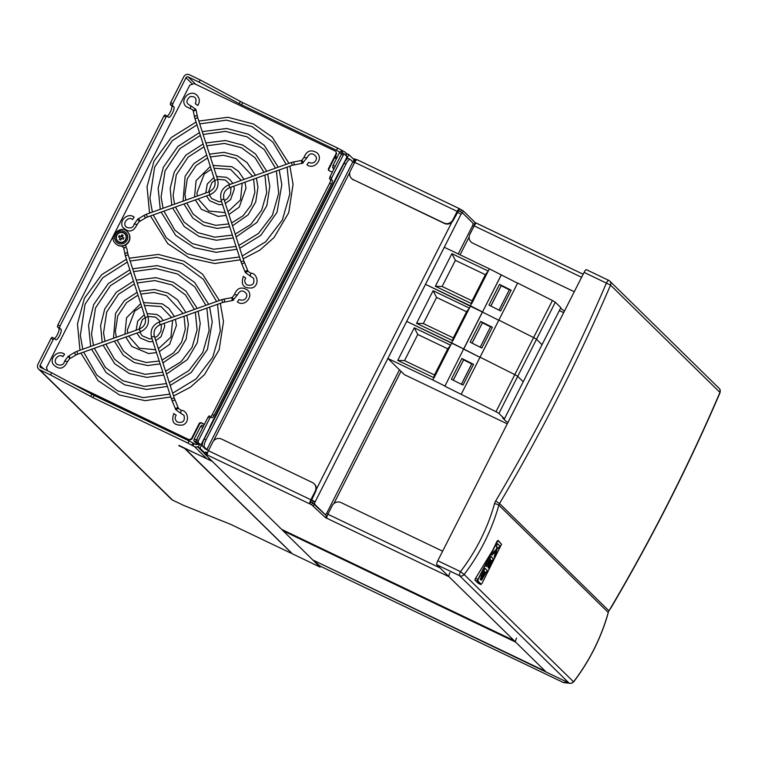 <?xml version="1.0" encoding="UTF-8"?>
<svg xmlns="http://www.w3.org/2000/svg" width="758" height="758" viewBox="0 0 758 758"><rect width="100%" height="100%" fill="white"/><g stroke="black" fill="none" stroke-linecap="round" stroke-linejoin="round"><path stroke-width="1.14" d="M184.023 447.836L291.224 552.762M40.079 365.365A1.668 1.601 -45.6 0 0 40.78 367.545L51.677 372.765L50.549 374.983L39.653 369.771A4.169 4.008 -45.6 0 1 37.9 364.323L51.061 338.381L53.24 339.423L40.079 365.365L43.746 368.966M38.611 369.042L171.441 499.332A4.169 4.008 -45.6 0 0 172.483 500.053L183.379 505.273L230.697 524.375L291.015 553.169M340.494 151.685L339.413 152.851L341.593 153.893L342.673 152.728L340.494 151.685M342.673 152.728L343.592 153.628M339.954 152.263L336.457 150.264L337.585 148.047L344.217 151.628A4.169 4.008 134.4 0 1 346.425 154.973M337.585 148.047L242.636 102.605L200.235 79.941L199.108 82.158L239.196 103.657L240.324 101.43M336.457 150.264L239.196 103.657M167.395 116.097A5.837 1.516 115.6 0 0 170.872 110.772A5.837 1.516 115.6 0 0 171.706 105.883L170.237 104.443L170.664 102.633L183.824 76.691A4.169 4.008 134.4 0 1 189.339 74.72L200.235 79.941M170.664 102.633L172.843 103.675L186.004 77.733A1.668 1.601 134.4 0 1 188.211 76.946L199.108 82.158M336.277 159.028L334.742 157.522M335.349 156.338L337.196 157.219M341.593 153.893L335.254 166.39L333.075 165.339L332.61 167.319L334.354 168.153M333.766 169.318L332.61 167.319M333.075 165.339L339.413 152.851M170.237 104.443L172.417 105.485L172.843 103.675M167.148 115.86L166.068 117.026L163.889 115.983L164.969 114.818L168.617 117.3A5.837 1.516 115.6 0 0 168.731 117.376A5.837 1.516 115.6 0 0 172.511 112.999A5.837 1.516 115.6 0 0 173.885 106.925L172.417 105.485M163.889 115.983L57.835 325.03L57.409 326.84L61.057 329.323A5.837 1.516 -64.4 0 1 59.683 335.396A5.837 1.516 -64.4 0 1 55.903 339.774A5.837 1.516 -64.4 0 1 55.789 339.698L52.141 337.215L51.061 338.381M54.32 338.257L53.24 339.423M57.409 326.84L58.878 328.28A5.837 1.516 -64.4 0 1 58.044 333.169A5.837 1.516 -64.4 0 1 54.567 338.494M57.835 325.03L60.015 326.073L59.588 327.882M166.068 117.026L60.015 326.073M94.077 395.43L92.95 397.656L187.899 443.089L189.026 440.862L94.077 395.43L51.677 372.765M92.95 397.656L50.549 374.983M189.026 440.862L195.659 444.444A1.668 1.601 -45.6 0 0 197.648 443.989M187.899 443.089L194.531 446.67A4.169 4.008 -45.6 0 0 198.605 446.329M209.833 458.95A4.169 4.008 134.4 0 1 206.849 458.761L194.531 446.67M178.935 445.401L206.849 458.761M178.803 445.657L183.881 448.092M196 441.848L193.811 440.805L194.238 438.996L196.417 440.038L196 441.848L198.691 444.482L199.041 444.112M193.811 440.805L196.512 443.439L198.691 444.482M196.417 440.038L202.765 427.55L200.586 426.498L201.761 425.229L203.514 426.062M200.586 426.498L194.238 438.996M199.6 444.377L198.132 447.267L199.951 448.139L205.048 453.142M198.132 447.267L204.736 453.748M346.122 160.014L348.879 154.575L347.069 153.703L346.055 155.693M202.708 442.7L199.951 448.139M348.879 154.575L353.977 159.578M184.45 448.035L292.048 553.577A1.668 1.601 -45.6 0 0 292.465 553.871L320.075 567.088L320.492 566.273M187.633 439.024L187.15 439.972M184.478 448.054A1.668 1.601 -45.6 0 0 184.772 448.234L212.382 461.442L320.075 567.088M189.225 439.583L191.433 438.797L191.84 439.195L189.633 439.981L68.94 382.013M204.423 424.281L201.353 422.812A1.668 1.601 -45.6 0 0 199.146 423.599L191.433 438.797M191.84 439.195L199.553 423.997A1.668 1.601 134.4 0 1 201.761 423.21L204.338 424.442M196.18 441.478L196.606 439.668L198.425 440.54L197.999 442.34L196.18 441.478L198.71 443.951L200.529 444.823L201.609 443.657L337.727 174.634L209.805 426.801M344.303 153.969L342.483 153.097L341.403 154.262L343.222 155.134L344.303 153.969L346.832 156.451L346.406 158.251L337.727 174.634M341.403 154.262L329.938 176.87L329.512 178.67L331.322 179.542L331.748 177.742L329.938 176.87M343.222 155.134L331.748 177.742M210.79 416.682A3.335 0.872 -64.4 0 0 212.297 414.531L329.635 183.237A3.335 0.872 115.6 0 0 330.488 179.637L329.512 178.67M331.322 179.542L332.307 180.508A3.335 0.872 -64.4 0 1 331.454 184.109L214.116 415.403A3.335 0.872 115.6 0 1 212.022 417.772A3.335 0.872 115.6 0 1 211.956 417.724L210.98 416.767L209.9 417.933L208.08 417.061L209.161 415.896L210.98 416.767M196.606 439.668L208.08 417.061M198.425 440.54L209.9 417.933M200.529 444.823L197.999 442.34M332.288 172.227L329.218 170.758A1.668 1.601 134.4 0 1 328.527 168.579L336.23 153.381L336.637 153.779L328.934 168.977A1.668 1.601 -45.6 0 0 329.029 170.645M336.637 153.779L335.936 151.6L336.23 153.381M72.493 383.927L189.633 439.981M335.529 151.202L194.2 83.57L189.784 85.142L46.494 367.592L47.517 370.766M125.098 233.729A5.344 5.135 -45.6 0 0 119.982 232.715M116.514 236.25A5.344 5.135 -45.6 0 0 117.623 241.357M118.826 242.162A5.344 5.135 -45.6 0 0 124.975 233.606A5.344 5.135 -45.6 0 0 117.566 233.815A5.344 5.135 -45.6 0 0 118.826 242.162M115.822 243.792A8.347 8.025 -45.6 0 0 128.348 242.551A8.347 8.025 -45.6 0 0 127.505 231.882M117.86 241.11A5.003 4.813 -45.6 0 0 122.749 242.371M126.216 238.827A5.003 4.813 -45.6 0 0 124.862 233.976M118.978 241.859A5.003 4.813 -45.6 0 0 124.738 233.843A5.003 4.813 -45.6 0 0 117.793 234.042A5.003 4.813 -45.6 0 0 118.978 241.859M120.92 236.43L119.243 235.634L118.57 236.97L120.238 237.766L119.376 239.471L120.683 240.097L121.545 238.391L123.222 239.196L123.895 237.86L122.228 237.064L123.09 235.359L121.782 234.734L121.176 236.695L119.243 235.634M123.838 237.965L122.54 237.207M123.033 235.463L122.038 234.989L121.176 236.695M119.508 235.89L118.883 237.121M120.238 237.766L119.688 239.623M176.121 415.223L173.8 413.517C170.938 421.998 173.933 425.835 182.782 425.039C190.533 422.225 187.728 410.116 181.134 410.343L180.688 413.233L184.023 415.403C185.189 420.965 182.991 423.201 177.429 422.13C174.918 419.847 174.501 417.563 176.178 415.289L176.121 415.223M180.755 413.29L175.761 409.699L178.433 408.41L181.134 410.343M175.439 408.903L178.225 407.899L177.865 406.97A1.488 0.54 -22.5 0 1 176.709 408.041A1.488 0.54 -22.5 0 1 175.126 408.107L175.43 408.903M234.459 294.625L234.43 294.568C237.102 287.851 241.461 286.325 247.496 290.011C254.328 296.037 244.455 307.606 237.377 301.874L239.121 299.476C245.26 302.158 247.762 296.207 246.502 293.848C243.015 289.632 239.964 290.03 237.349 295.051L232.725 300.452L222.767 302.433L160.184 324.765C155.153 327.134 153.211 330.952 154.348 336.23L174.236 398.026L177.865 406.97M232.365 297.477L233.654 300.092M231.882 297.648L232.725 300.452M76.312 354.801L70.854 358.06C69.528 357.643 69.12 356.772 69.641 355.417L75.099 352.167C74.597 353.531 75.004 354.403 76.312 354.801M127.818 253.627L128.159 254.868L125.345 255.806L124.909 254.176C125.809 252.613 126.785 252.433 127.818 253.627L126.747 248.217C125.695 247.032 124.719 247.222 123.838 248.785L123.895 248.965M62.829 356.667L64.601 354.28L62.829 356.667M68.362 356.089L69.67 358.714L68.362 356.089M124.265 247.752L125.241 247.345M245.696 278.072L243.375 276.376C240.513 284.856 243.507 288.694 252.357 287.898C260.117 285.074 257.303 272.965 250.709 273.193L250.263 276.092L253.598 278.262C254.773 283.824 252.575 286.06 247.004 284.98C244.493 282.696 244.076 280.422 245.753 278.139L245.696 278.072M250.339 276.139L245.346 272.548L248.018 271.269L250.709 273.193M245.014 271.752L247.8 270.758L247.449 269.829A1.488 0.54 -22.5 0 1 246.284 270.9A1.488 0.54 -22.5 0 1 244.701 270.957L245.014 271.762M304.034 157.484L304.005 157.418C306.677 150.7 311.036 149.184 317.071 152.86C323.903 158.896 314.039 170.465 306.952 164.732L308.696 162.326C314.845 165.017 317.337 159.066 316.077 156.698C312.59 152.481 309.548 152.889 306.933 157.91L302.3 163.311L292.342 165.282L229.769 187.614C224.728 189.983 222.786 193.811 223.923 199.079L243.82 260.885L247.449 269.829M301.94 160.336L303.238 162.942M301.457 160.497L302.3 163.311M132.413 219.517L134.175 217.139L132.413 219.517C129.125 215.755 121.327 223.117 126.558 227.248C130.831 228.745 133.38 227.646 134.194 223.961L137.122 224.453C133.332 232.175 128.5 233.047 122.635 227.049C118.769 220.351 128.187 212.249 134.175 217.139M197.402 116.476L197.734 117.717L194.929 118.655L194.484 117.035C195.393 115.472 196.36 115.282 197.402 116.476L196.331 111.075C195.27 109.882 194.304 110.071 193.413 111.644L193.47 111.814M145.896 217.66L147.384 217.025L146.389 214.23L144.674 215.026C144.172 216.381 144.579 217.262 145.896 217.66M146.218 217.555L140.429 220.91C139.112 220.512 138.714 219.64 139.207 218.276L144.683 215.016M197.724 105.447L195.374 103.723L197.724 105.447M193.138 110.63L195.791 109.323L196.114 110.166M195.479 109.787L194.825 110.204M193.84 110.611L193.281 110.687M193.432 111.208A1.488 0.73 -15.6 0 1 193.281 111.047A1.488 0.73 -15.6 0 1 193.262 110.981A1.488 0.73 -15.6 0 1 194.474 109.872A1.488 0.73 -15.6 0 1 196.114 110.175A1.488 0.73 -15.6 0 1 196.038 110.554M530.97 664.359A3.752 0.976 -64.4 0 1 530.884 664.34A3.752 0.976 -64.4 0 1 530.818 664.283L330.261 568.31A3.752 0.976 115.6 0 0 330.327 568.358A3.752 0.976 115.6 0 0 330.46 568.386M516.605 638.056A3.752 0.976 115.6 0 0 515.648 642.111L545.343 671.237A3.752 0.976 115.6 0 0 545.419 671.294M312.969 560.039A3.752 0.976 -64.4 0 1 312.893 560.01A3.752 0.976 -64.4 0 1 312.817 559.963L283.122 530.827A3.752 0.976 -64.4 0 1 282.98 530.041M719.948 392.436L610.531 285.122A3.752 3.61 134.4 0 0 609.792 281.095A3.752 3.752 0 0 0 608.778 280.394A3.752 0.976 115.6 0 1 608.854 280.441A3.752 3.61 134.4 0 1 609.792 281.095L719.2 388.418A3.752 3.61 134.4 0 1 719.948 392.436A1858.815 1787.696 134.4 0 1 608.958 610.844A6.67 6.415 -45.6 0 0 608.257 612.473A200.235 192.579 134.4 0 1 573.541 681.821A3.752 3.61 134.4 0 1 568.955 682.986L313.774 560.437M531.661 665.126L545.807 671.692M607.584 614.804L607.66 614.852A200.131 192.475 134.4 0 1 573.673 681.83L571.57 683.185M320.198 566.131L562.986 682.314A3.752 0.976 115.6 0 0 563.042 682.352A3.752 0.976 115.6 0 0 563.099 682.371M320.132 566.103L563.042 682.352A3.752 3.752 0 0 0 564.293 682.702A3.752 3.686 -84.4 0 1 562.986 682.314L568.765 682.882M607.783 614.122L607.66 614.852C600.488 639.165 589.165 661.488 573.683 681.83M313.651 560.674L320.065 566.065M583.148 274.225L476.526 223.203A3.752 0.976 -64.4 0 0 474.176 225.875L469.846 234.393A6.67 6.415 -45.6 0 0 472.651 243.11L574.27 291.735M459.67 208.848L459.594 208.763A3.752 0.976 115.6 0 0 459.519 208.715A3.752 0.976 115.6 0 0 457.169 211.378L452.839 219.905L453.246 220.303L459.67 208.848L463.233 210.876L462.295 212.733L458.732 210.696M459.433 208.687L357.132 159.73A3.752 0.976 115.6 0 0 357.065 159.682A3.752 0.976 115.6 0 0 354.706 162.345L457.169 211.378M473.902 226.396L472.613 225.628L473.229 223.449L462.295 212.733L474.29 224.491L475.228 222.644L463.233 210.876M354.706 162.345L350.386 170.872A6.67 6.415 -45.6 0 0 353.19 179.589L444.017 223.051A6.67 6.415 -45.6 0 0 452.839 219.905M453.246 220.303A6.67 6.415 134.4 0 1 444.425 223.458L444.017 223.051M353.19 179.589L444.425 223.458M353.598 179.987A6.67 6.415 134.4 0 1 351.93 178.822L351.522 178.424M355.654 160.772L356.62 159.767M354.393 158.877L355.521 159.246L354.583 161.103L353.427 160.668L354.839 162.089M356.251 159.597L355.521 159.246M355.227 161.416L354.583 161.103M474.29 224.491L474.783 224.804M475.228 222.644L476.251 223.212M476.526 223.203A3.752 0.976 -64.4 0 1 476.602 223.259L583.139 274.244M514.256 640.718A3.752 0.976 -64.4 0 1 514.18 640.671L448.992 576.724L326.916 518.301A3.752 0.976 -64.4 0 1 327.873 514.246L332.194 505.719A6.67 6.415 -45.6 0 1 341.015 502.573L442.634 551.199M281.805 529.463A3.752 0.976 -64.4 0 1 281.72 529.444A3.752 0.976 -64.4 0 1 281.654 529.387L204.707 453.919L206.564 454.648L207.502 452.791L206.782 452.441L205.835 454.298M205.655 452.071L206.782 452.441M309.956 503.833L310.789 501.834L312.542 502.895L311.604 504.752L206.564 454.648M207.446 454.781A3.752 0.976 -64.4 0 1 208.403 450.726L212.733 442.198A6.67 6.415 -45.6 0 1 221.554 439.053L312.381 482.514A6.67 6.415 -45.6 0 1 315.186 491.231L310.865 499.759L208.403 450.726M314.049 483.68L314.456 484.087A6.67 6.415 134.4 0 1 315.593 491.629L310.789 501.834M309.832 503.71A3.752 0.976 -64.4 0 1 310.865 499.759M312.542 502.895L326.48 515.838L325.542 517.686L311.604 504.752M327.068 516.189L326.48 515.838M314.324 503.909L313.386 505.766M325.542 517.686L326.916 518.301M449.949 572.669A3.752 0.976 115.6 0 0 448.992 576.724M485.139 568.377L487.318 570.518L481.557 580.258L481.993 578.003L480.297 579.785L481.339 575.909L485.139 568.377M485.129 568.405L487.318 570.518M481.538 577.226L484.807 571.845L484.144 571.238L481.538 577.226M485.158 572.224L482.713 577.624L485.67 572.697L485.167 572.205L482.78 577.662M481.993 578.003L480.231 579.747M487.252 570.48L481.482 580.221M477.805 580.884L481.093 584.172L482.05 583.366L501.55 544.216L498.12 540.852L497.314 541.724L478.127 579.529L477.805 580.884L481.235 584.247M497.314 541.724L478.127 579.529M486.598 566.577L486.238 566.217L491.137 556.571L493.316 558.712L488.55 568.102L488.18 567.742L491.658 560.892L491.184 560.427L487.962 566.776L490.824 560.067L490.208 559.47L486.598 566.577M497.002 546.935L496.348 546.291L497.636 543.751L499.816 545.893L498.527 548.432L497.589 547.503L495.912 553.586L494.112 557.121L495.713 551.502L491.809 555.235L493.486 551.928L496.31 549.398L497.002 546.935M490.199 559.489L486.541 566.52M491.175 560.446L487.906 566.709M491.118 556.599L493.24 558.674L488.484 568.045M495.599 551.606L491.914 555.036M497.58 547.541L494.235 556.723M497.627 543.78L499.74 545.855L498.47 548.366M484.22 571.276L481.605 577.264M457.387 212.155L461.025 214.258L462.295 212.733M312.599 502.924L313.101 501.398L314.911 502.27L314.485 504.07L325.419 514.796L326.689 513.261L327.977 514.038M314.295 503.975L312.675 503.198M311.377 499.948L314.911 502.27M354.431 162.885L352.783 161.928L206.858 449.56L208.507 450.517M202.509 446.216A6.67 1.734 -64.4 0 1 204.215 439.005L206.034 439.877A6.67 1.734 115.6 0 0 204.328 447.087L202.509 446.216L205.039 448.698L208.431 450.678M461.025 214.258L315.101 501.9L311.462 499.787M206.034 439.877L345.942 164.098L344.123 163.226A6.67 1.734 -64.4 0 1 348.31 158.488A6.67 1.734 -64.4 0 1 348.434 158.583M204.215 439.005L344.123 163.226M352.783 161.928L350.253 159.445A6.67 1.734 115.6 0 0 350.13 159.36A6.67 1.734 115.6 0 0 345.942 164.098M206.858 449.56L204.328 447.087M463.593 359.861L471.713 363.944M461.395 384.278L471.789 363.783L473.542 364.333L463.015 385.092L451.37 379.246L461.906 358.487L463.621 359.699M473.542 364.333L461.906 358.487M498.916 413.413L504.43 418.823L523.228 381.757L517.723 376.347L523.228 381.757L542.036 344.691L536.522 339.281L542.036 344.691L560.844 307.625L555.33 302.215L536.522 339.281L533.604 337.566L536.522 339.281L517.723 376.347L514.805 374.632L517.723 376.347L498.916 413.413L495.997 411.698L552.411 300.5L555.33 302.215M447.76 348.822L417.772 334.477L404.516 360.619L434.495 374.964L447.76 348.822L450.622 345.184L414.285 327.797L397.742 360.41L434.069 377.797L451.749 342.957L463.659 348.945L444.861 386.21L495.997 411.698M417.772 334.477L414.285 327.797M434.495 374.964L432.941 380.023L444.861 386.011M404.516 360.619L397.742 360.41M517.581 283.198L489.355 268.825L444.302 247.269L406.695 321.401L463.659 348.945L444.861 386.21M453.303 337.897L466.568 311.756L436.58 297.411L423.315 323.552L453.303 337.897L451.749 342.957L406.695 321.401L387.888 358.468L432.941 380.023M507.235 423.855L404.374 374.632L387.888 358.468M504.43 418.823L502.687 417.99L506.278 421.514L508.012 422.339M501.275 275.002L482.476 312.069L498.773 320.264L482.476 312.069L463.669 349.144L479.966 357.331L463.659 348.945L482.467 311.879L470.547 305.891L469.42 308.118L433.093 290.731L416.54 323.344L452.877 340.73L469.42 308.118L466.568 311.756M461.243 394.245L480.051 357.179L514.805 374.632L480.051 357.179L498.849 320.113L533.604 337.566L498.849 320.113L517.657 283.047L552.411 300.5M482.401 322.794L490.521 326.878M480.231 347.23L490.597 326.717L492.349 327.267L481.813 348.026L470.178 342.18L480.714 321.42L482.476 322.643L472.035 343.109M492.349 327.267L480.714 321.42M436.58 297.411L433.093 290.731M423.315 323.552L416.54 323.344M472.111 300.831L485.366 274.69L455.387 260.345L442.122 286.486L472.111 300.831L470.547 305.891L425.503 284.335L482.476 312.069L501.275 274.813M489.355 268.825L488.228 271.051L451.891 253.665L435.348 286.278L471.684 303.664L488.228 271.051L485.366 274.69M455.387 260.345L451.891 253.665M501.209 285.728L509.319 289.812M509.433 289.679L511.148 290.2L500.621 310.96L488.986 305.114L499.513 284.354L501.228 285.567M511.148 290.2L499.513 284.354M442.122 286.486L435.348 286.278M563.649 312.656L559.338 310.591M564.426 311.14L560.541 308.212M546.243 672.119L436.835 564.805A3.752 0.976 -64.4 0 1 437.792 560.74L460.504 571.617L464.133 574.498L573.541 681.821M478.317 583.366L480.942 584.57L478.317 583.366L474.868 579.984L475.55 578.297L492.567 550.469L497.087 541.572L498.158 540.407L501.597 544.452M475.55 578.297L477.9 579.377L477.474 581.187L480.904 584.541L481.984 583.385M477.9 579.377L492.567 550.469A200.235 192.579 -45.6 0 0 496.869 541.468L497.997 540.397M568.955 682.986L459.547 575.673A3.752 0.976 115.6 0 1 460.504 571.617A196.483 188.969 -45.6 0 0 494.567 503.568A10.432 10.034 134.4 0 1 495.666 501.019L499.55 503.52A1858.815 1787.696 134.4 0 0 610.531 285.122L584.096 272.368L437.792 560.74M584.096 272.368A3.752 0.976 -64.4 0 1 586.446 269.706A3.752 0.976 -64.4 0 1 586.521 269.753L608.702 280.365M609.792 609.423L610.616 608.466A1858.805 1787.696 134.4 0 0 720.1 392.616L719.996 389.603M172.483 500.053L39.653 369.771M341.886 152.349L342.635 150.87M340.74 151.808L341.517 150.283M241.508 104.831L242.636 102.605M195.697 84.29L188.211 76.946M192.551 84.157L186.004 77.733M171.706 105.883L173.885 106.925M58.878 328.28L61.057 329.323M91.765 394.255L90.638 396.481M192.958 443.108L191.831 445.334M194.076 443.695L192.949 445.922M336.656 158.289L335.121 156.783M292.465 553.871L184.772 448.234M330.488 179.637L332.307 180.508M329.635 183.237L331.454 184.109M212.297 414.531L214.116 415.403M118.22 243.346A6.67 6.415 -45.6 0 0 127.77 236.856A6.67 6.415 -45.6 0 0 117.698 232.043A6.67 6.415 -45.6 0 0 118.22 243.346M117.793 245.147A8.347 8.025 -45.6 0 0 127.401 231.777C120.749 223.894 107.57 237.339 115.718 243.688A8.347 8.025 -45.6 0 0 117.793 245.147M175.107 408.05A1.488 0.54 -22.5 0 0 175.126 408.107L172.019 400.584A1.488 0.54 -22.5 0 0 173.591 400.518A1.488 0.54 -22.5 0 0 174.757 399.447M172 400.527A1.488 0.54 -22.5 0 0 172.019 400.584L171.412 398.935L174.236 398.026M171.431 398.964L151.524 337.139L154.348 336.23M151.534 337.168L151.524 337.139C150.008 330.118 152.566 325.059 159.189 321.97L160.184 324.765M159.237 321.989L221.762 299.637L222.767 302.433M231.019 297.847A1.488 0.692 79.8 0 1 231.181 297.771L232.308 297.449L234.43 294.568L237.349 295.051M223.392 299.221A1.488 0.692 79.8 0 1 223.553 299.154L231.181 297.771A1.488 0.692 79.8 0 1 232.119 299.107A1.488 0.692 79.8 0 1 231.711 300.689M221.81 299.656L223.553 299.154A1.488 0.692 79.8 0 1 224.491 300.49A1.488 0.692 79.8 0 1 224.084 302.072M128.159 254.868L148.047 316.664C149.563 323.685 147.005 328.745 140.382 331.833L77.809 354.166L76.804 351.371L75.108 352.167M148.047 316.664L145.223 317.574C146.36 322.851 144.418 326.67 139.387 329.038L76.804 351.371M140.382 331.833L139.387 329.038M64.638 361.159L67.547 361.594C63.757 369.326 58.925 370.188 53.051 364.2C49.194 357.501 58.603 349.4 64.601 354.28M244.692 270.909A1.488 0.54 -22.5 0 0 244.701 270.957L241.594 263.433A1.488 0.54 -22.5 0 0 243.176 263.367A1.488 0.54 -22.5 0 0 244.332 262.306M241.584 263.386A1.488 0.54 -22.5 0 0 241.594 263.433L240.987 261.794L243.82 260.885M241.006 261.823L221.099 199.989L223.923 199.079M221.118 200.017L221.099 199.989C219.583 192.968 222.141 187.918 228.764 184.829L229.769 187.614M228.812 184.848L291.347 162.487L292.342 165.282M300.604 160.705A1.488 0.692 79.8 0 1 300.755 160.63L301.883 160.298L304.005 157.418L306.933 157.91M292.976 162.079A1.488 0.692 79.8 0 1 293.128 162.004L300.755 160.63A1.488 0.692 79.8 0 1 301.703 161.966A1.488 0.692 79.8 0 1 301.286 163.548M291.394 162.506L293.128 162.004A1.488 0.692 79.8 0 1 294.076 163.34A1.488 0.692 79.8 0 1 293.659 164.922M134.213 224.017L137.899 218.929L139.245 221.573L137.122 224.453M139.207 218.276L138.6 218.598A1.488 0.559 66.3 0 1 138.752 218.579L138.6 218.598A1.488 0.559 66.3 0 0 138.61 219.991A1.488 0.559 66.3 0 0 139.633 221.317A1.488 0.559 66.3 0 0 139.794 221.308L139.245 221.573M197.734 117.717L217.631 179.523L214.798 180.432C215.945 185.701 213.993 189.528 208.962 191.897L146.389 214.23M217.631 179.523C219.138 186.544 216.589 191.594 209.957 194.692L208.962 191.897M197.753 105.495C200.027 101.913 199.809 98.568 197.099 95.451C190.438 88.269 178.841 100.094 186.146 106.613L190.419 108.669L190.789 105.732C185.909 103.628 185.663 100.606 190.059 96.645C195.346 96.086 197.118 98.445 195.374 103.723M545.343 671.237L530.818 664.283M330.261 568.31L312.817 559.963M515.648 642.111L283.122 530.827M474.176 225.875L581.604 277.286M461.451 209.862L460.513 211.709M281.654 529.387L514.18 640.671M440 567.913L327.873 514.246M333.899 503.568L400.991 371.316M460.097 254.821L469.126 237.017M472.613 225.628L458.249 253.939M399.457 369.819L326.689 513.261M316.285 489.393L451.834 222.198M213.491 441.023L349.883 172.17M471.836 363.793L461.433 384.297M463.631 359.671L453.237 380.175M499.01 310.145L509.404 289.651L499.039 310.164M501.246 285.539L490.843 306.043M608.257 612.473L498.849 505.16A200.235 192.579 134.4 0 1 464.133 574.498A3.752 3.61 134.4 0 1 459.547 575.673L436.835 564.805M477.474 581.187L474.868 579.984M495.666 501.019A1855.053 1784.086 -45.6 0 0 606.428 283.056A3.752 0.976 115.6 0 1 608.778 280.394L586.446 269.706M494.567 503.568A3.752 0.512 15.7 0 1 498.849 505.16A6.67 6.415 -45.6 0 1 499.55 503.52L608.958 610.844M345.26 152.349L346.918 153.988M130.139 261.036L156.897 257.303L182.678 263.85L203.352 279.285L216.589 301.485M217.527 304.299L220.303 330.971L212.79 357.132L196.095 378.934L172.672 393.165M169.868 394.141L143.196 397.609L117.575 390.863L96.721 374.916L83.664 352.072M82.793 349.239L80.339 335.406L85.048 304.299L102.737 277.779L127.353 262.05M129.23 258.213L158.375 254.423L183.967 261.169L202.604 274.216L219.384 300.49M80.869 353.076L98.133 380.724L119.641 395.07L145.129 400.669L170.777 396.974M173.582 395.989L190.305 387.262L204.461 374.689L219.157 349.808L223.487 321.553L220.322 303.304M126.444 259.217L101.676 274.69L84.403 298.282L77.458 323.922L79.988 350.234M133.541 271.601L155.94 268.522L177.524 274.017L194.768 286.856L205.882 305.303M206.83 308.118L209.123 330.45L202.822 352.356L188.865 370.634L169.271 382.601M166.466 383.576L144.153 386.381L122.739 380.696L105.305 367.346L94.362 348.254M93.49 345.421L91.528 334.145L95.489 308.004L110.346 285.719L130.755 272.615M132.631 268.777L157.133 265.622L178.803 271.336L194.588 282.383L208.677 304.309M209.625 307.123L212.24 321.847L207.455 349.372L191.224 372.5L170.18 385.424M167.376 386.4L146.559 389.46L124.644 384.818L106.139 372.557L91.566 349.258M129.845 269.791L108.318 283.558L93.708 304.555L88.563 325.362L90.685 346.415M137.198 282.952L154.916 280.574L171.981 284.932L185.549 294.985L194.389 309.406M195.337 312.22L197.108 329.901L192.115 347.24L181.096 361.718L165.623 371.249M162.818 372.225L145.176 374.329L128.273 369.781L114.524 359.216L105.855 344.16M104.992 341.318L103.552 332.8L106.707 311.993L118.532 294.256L134.403 283.966M136.288 280.119L155.807 277.655L173.26 282.26L185.985 291.157L197.184 308.411M103.06 345.155L114.752 363.783L129.428 373.571L146.815 377.389L163.728 375.049M166.533 374.073L187.264 359.68L197.279 342.72L200.226 323.458L198.141 311.216M133.493 281.142L116.362 292.228L104.727 308.999L100.606 325.542L102.188 342.313M140.789 294.104L153.912 292.417L166.542 295.667L183.085 313.442M184.052 316.247L185.303 329.351L181.598 342.199L173.459 352.963L162.032 360.097M159.227 361.064L146.18 362.485L133.721 359.046L123.573 351.229L117.139 340.124M116.296 337.282L115.368 331.464L117.727 315.906L126.567 302.641L138.003 295.127M139.879 291.28L154.499 289.48L167.821 292.995L177.524 299.789L185.881 312.448M114.344 341.128L123.213 355.161L134.412 362.627L147.668 365.536L160.137 363.887M162.942 362.921L178.509 352.044L186.146 339.11L188.391 324.424L186.847 315.252M137.084 292.294L124.274 300.736L115.557 313.376L113.492 338.276M144.418 305.398L161.028 306.535L171.621 317.536M172.616 320.331L170.948 337.102L158.394 348.803M155.579 349.76L139.235 348.178L128.576 336.05M127.761 333.188L127.325 330.118L134.706 311.131L141.642 306.44M143.508 302.575L162.307 303.854L168.958 308.515L174.416 316.531M125.781 337.045L131.769 346.425L148.54 353.541L156.499 352.584M159.303 351.636L169.65 344.303L176.415 325.4L175.411 319.326M140.723 303.598L126.52 317.801L124.947 334.193M147.971 316.427L155.646 317.138L160.364 321.553M161.454 324.31L160.933 331.284L157.692 335.879L154.84 337.765M152.017 338.674L149.354 338.873L142.116 335.709L139.737 332.061M139.027 329.171L142.239 319.829L145.214 317.526M147.061 313.604L156.925 314.456L160.601 317.034L163.188 320.539M136.942 333.065L140.126 337.907L149.383 341.839L152.936 341.517M155.75 340.607L160.999 336.76L164.723 326.357L164.259 323.315M144.285 314.665L137.681 321.155L136.165 330.185M77.809 354.166L76.653 354.697M123.838 248.785L125.335 255.778L145.223 317.574M68.315 356.071L64.62 361.111C63.805 364.788 61.256 365.887 56.973 364.399C51.743 360.258 59.55 352.896 62.857 356.686M69.67 358.714L67.547 361.594M125.373 245.147L126.207 246.464M121.886 246.123L123.535 247.752M120.029 242.56L119.205 242.105M125.714 235.008L126.292 235.871M199.724 123.895L226.471 120.152L252.262 126.7L272.927 142.144L286.164 164.334M287.102 167.158L289.878 193.821L282.374 219.981L265.679 241.783L242.247 256.014M239.452 257L212.78 260.458L187.15 253.722L166.305 237.775L153.249 214.931M152.367 212.088L149.913 198.264L154.632 167.148L172.312 140.628L196.928 124.909M198.814 121.062L227.95 117.272L253.542 124.028L272.179 137.075L288.959 163.34M150.454 215.926L167.708 243.583L189.225 257.928L214.703 263.519L240.362 259.823M243.157 258.838L259.89 250.121L274.045 237.548L288.741 212.666L293.062 184.412L289.897 166.154M196.019 122.076L171.251 137.549L153.988 161.141L147.033 186.781L149.563 213.093M203.116 134.45L225.524 131.371L247.099 136.866L264.343 149.705L275.467 168.162M276.405 170.976L278.698 193.309L272.406 215.215L258.44 233.483L238.846 245.45M236.051 246.435L213.728 249.24L192.314 243.555L174.88 230.205L163.936 211.112M163.065 208.27L161.103 197.004L165.064 170.863L179.93 148.577L200.33 135.474M202.215 131.627L226.708 128.481L248.378 134.194L264.163 145.242L278.262 167.158M279.2 169.972L281.815 184.706L277.04 212.231L260.799 235.35L239.755 248.283M236.96 249.259L216.134 252.319L194.219 247.676L175.723 235.406L161.141 212.107M199.42 132.641L177.893 146.417L163.283 167.404L158.147 188.211L160.27 209.274M206.773 145.801L224.491 143.423L241.565 147.791L255.133 157.844L263.964 172.265M264.921 175.07L266.683 192.75L261.7 210.089L250.671 224.576L235.198 234.099M232.393 235.084L214.751 237.188L197.857 232.63L184.099 222.075L175.43 207.01M174.567 204.167L173.127 195.649L176.282 174.852L188.107 157.114L203.987 146.825M205.863 142.978L225.382 140.505L242.844 145.11L255.56 154.016L266.759 171.261M172.635 208.005L184.327 226.633L199.003 236.42L216.39 240.239L233.303 237.908M236.108 236.932L256.839 222.53L266.854 205.57L269.801 186.307L267.716 174.075M203.078 143.992L185.947 155.077L174.302 171.858L170.18 188.401L171.763 205.172M210.364 156.953L223.487 155.267L236.117 158.526L252.66 176.301M253.627 179.106L254.877 192.21L251.173 205.058L243.034 215.812L231.607 222.947M228.802 223.923L215.755 225.334L203.305 221.895L193.157 214.088L186.724 202.983M185.871 200.131L184.943 194.323L187.302 178.765L196.151 165.5L207.578 157.986M209.454 154.13L224.084 152.33L237.396 155.845L247.099 162.638L255.455 175.297M183.929 203.978L192.788 218.01L203.987 225.477L217.243 228.395L229.712 226.746M232.517 225.78L248.084 214.893L255.721 201.96L257.966 187.273L256.422 178.102M206.669 155.153L193.849 163.595L185.132 176.235L183.066 201.135M214.002 168.248L230.603 169.385L241.196 180.385M242.19 183.18L240.523 199.96L227.969 211.653M225.164 212.61L208.81 211.027L198.151 198.899M197.336 196.038L196.9 192.977L204.29 173.989L211.217 169.299M213.093 165.424L231.882 166.713L238.533 171.365L244 179.39M195.356 199.904L201.353 209.284L218.114 216.4L226.073 215.443M228.878 214.486L239.225 207.161L245.99 188.259L244.995 182.185M210.307 166.457L196.104 180.66L194.522 197.042M217.546 179.286L225.23 179.987L229.939 184.402M231.029 187.169L230.517 194.133L227.277 198.738L224.415 200.614M221.592 201.533L218.929 201.723L211.7 198.558L209.312 194.92M208.602 192.02L211.814 182.687L214.789 180.385M216.636 176.453L226.509 177.315L230.186 179.883L232.772 183.398M206.517 195.915L209.701 200.766L218.958 204.698L222.511 204.376M225.334 203.457L230.574 199.619L234.298 189.206L233.834 186.165M213.86 177.514L207.266 184.014L205.75 193.044M193.413 111.644L194.484 117.045M194.484 117.035L214.798 180.432M209.957 194.692L147.384 217.025M140.77 220.805L139.794 221.308M190.789 105.732L195.791 109.323M190.419 108.669L192.418 109.635L193.262 110.981M530.884 664.34L545.381 671.275M312.893 560.01L330.327 568.358M570.196 683.28L564.293 682.702M459.519 208.715L357.065 159.682M354.365 158.81L353.427 160.668M514.218 640.7L281.72 529.444M205.617 452.005L204.679 453.862M348.31 158.488L350.13 159.36M463.678 359.709L453.284 380.203M490.597 326.717L480.202 347.211M482.476 322.643L472.082 343.137M501.284 285.576L490.89 306.071"/></g></svg>
